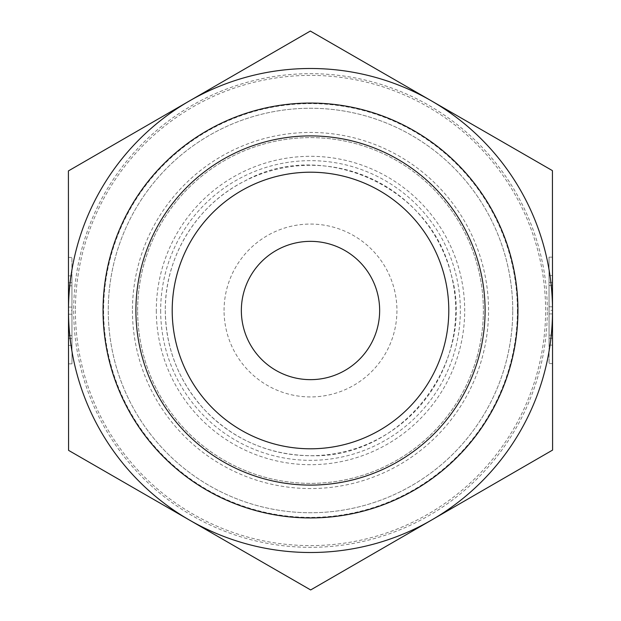 <?xml version="1.0" encoding="UTF-8"?>
<svg xmlns="http://www.w3.org/2000/svg" width="621" height="621" viewBox="0 0 621 621"><rect width="100%" height="100%" fill="white"/><g stroke="black" fill="none" stroke-linecap="round" stroke-linejoin="round"><path stroke-width="0.47" stroke-dasharray="3.1 2.33" d="M68.473 282.702L71.927 282.702L71.927 275.871L71.974 363.844L71.912 257.436L71.927 282.702L68.473 282.702L68.457 257.436L68.52 363.844L68.504 338.577L71.966 338.577L68.504 338.577L68.512 345.408L68.473 282.702M68.473 285.807L71.935 285.807L71.958 335.472L71.935 285.807L68.473 285.807L68.489 307.084L68.473 285.807L71.935 285.807L68.473 285.807L68.504 335.472L68.473 285.807M68.489 307.084L71.943 307.084M549.057 310.36L549.042 285.528L549.065 335.193L552.527 335.193L549.065 335.193L549.057 313.916L549.065 335.193L552.527 335.193L549.065 335.193L549.057 310.36L552.511 310.36A242.011 242.011 0 0 1 189.615 520.157L310.663 589.95L552.589 450.085L552.511 310.36A242.011 242.011 0 0 0 431.385 100.843A242.011 242.011 0 0 1 552.511 310.36L552.426 170.635L431.385 100.843A242.011 242.011 0 0 0 189.374 100.982A242.011 242.011 0 0 1 431.385 100.843L310.337 31.05L189.374 100.982A242.011 242.011 0 0 0 68.489 310.64L68.489 310.5A242.011 242.011 0 0 1 431.502 100.912A242.011 242.011 0 0 1 431.502 520.087A242.011 242.011 0 0 1 68.489 310.5A242.011 242.011 0 0 1 189.374 100.982L68.411 170.915L68.489 310.64L68.574 450.365L189.615 520.157A242.011 242.011 0 0 1 68.489 310.64L71.943 310.64M68.504 335.472L71.958 335.472L68.504 335.472L68.489 314.195L68.504 335.472L71.958 335.472L68.504 335.472M68.489 314.195L71.951 314.195M552.527 338.298L549.073 338.298L549.073 345.129L549.026 257.156L549.088 363.564L549.073 338.298L552.527 338.298L552.543 363.564L552.48 257.156L552.496 282.423L549.034 282.423L552.496 282.423L552.488 275.592L552.527 338.298M552.511 313.916L549.057 313.916M552.496 285.528L549.042 285.528L549.049 306.805L549.042 285.528L552.496 285.528M552.511 306.805L549.049 306.805M137.637 310.5A172.863 172.863 0 0 1 396.935 160.792A172.863 172.863 0 0 1 396.935 460.208A172.863 172.863 0 0 1 137.637 310.5A172.863 172.863 0 0 1 396.935 160.792A172.863 172.863 0 0 1 396.935 460.208A172.863 172.863 0 0 1 137.637 310.5M165.295 310.5A145.205 145.205 0 0 0 383.103 436.252A145.205 145.205 0 0 0 383.103 184.748A145.205 145.205 0 0 0 165.295 310.5C165.791 348.629 178.91 381.76 204.651 409.899C233.62 439.753 268.909 455.022 310.5 455.705C401.849 458.973 477.021 362.059 451.141 274.389C430.493 184.367 320.226 138.343 244.581 181.122C196.655 204.914 164.736 257.001 165.295 310.5M224.065 310.5A86.435 86.435 0 0 1 353.714 235.646A86.435 86.435 0 0 1 353.714 385.354A86.435 86.435 0 0 1 224.065 310.5M75.405 310.5A235.095 235.095 0 0 0 428.048 514.103A235.095 235.095 0 0 0 428.048 106.897A235.095 235.095 0 0 0 75.405 310.5M132.452 310.5A178.048 178.048 0 0 0 399.528 464.694A178.048 178.048 0 0 0 399.528 156.306A178.048 178.048 0 0 0 132.452 310.5M241.352 310.5A69.148 69.148 0 0 0 345.074 370.38A69.148 69.148 0 0 0 345.074 250.62A69.148 69.148 0 0 0 241.352 310.5M68.489 310.64A242.011 242.011 0 0 0 431.626 520.018A242.011 242.011 0 0 0 552.511 310.5A242.011 242.011 0 0 1 189.498 520.087A242.011 242.011 0 0 1 189.498 100.912A242.011 242.011 0 0 1 552.511 310.5M512.752 310.5A202.252 202.252 0 0 0 209.378 135.347A202.252 202.252 0 0 0 209.378 485.653A202.252 202.252 0 0 0 512.752 310.5A202.252 202.252 0 0 1 209.378 485.653A202.252 202.252 0 0 1 209.378 135.347A202.252 202.252 0 0 1 512.752 310.5A202.252 202.252 0 0 1 209.378 485.653A202.252 202.252 0 0 1 209.378 135.347A202.252 202.252 0 0 1 512.752 310.5M156.313 310.5A154.187 154.187 0 0 0 387.597 444.031A154.187 154.187 0 0 0 387.597 176.969A154.187 154.187 0 0 0 156.313 310.5M160.66 310.5A149.84 149.84 0 0 0 385.416 440.266A149.84 149.84 0 0 0 385.416 180.734A149.84 149.84 0 0 0 160.66 310.5M547.326 310.5A236.826 236.826 0 0 0 192.091 105.407A236.826 236.826 0 0 0 192.091 515.593A236.826 236.826 0 0 0 547.326 310.5M517.386 310.5A206.886 206.886 0 0 1 207.057 489.666A206.886 206.886 0 0 1 207.057 131.334A206.886 206.886 0 0 1 517.386 310.5M68.52 363.844L71.974 363.844M68.457 257.436L71.912 257.436M68.512 345.408L71.966 345.4M68.465 275.879L71.927 275.871M552.48 257.156L549.026 257.156M552.543 363.564L549.088 363.564M552.488 275.592L549.034 275.6M552.535 345.121L549.073 345.129"/><path stroke-width="0.93" d="M552.589 450.085L310.663 589.95L189.615 520.157L68.574 450.365L68.411 170.915L310.337 31.05L431.385 100.843L552.426 170.635L552.589 450.085M379.648 310.5A69.148 69.148 0 0 1 310.5 379.648A69.148 69.148 0 0 1 241.352 310.5A69.148 69.148 0 0 1 310.5 241.352A69.148 69.148 0 0 1 379.648 310.5M172.211 310.5A138.289 138.289 0 0 0 310.5 448.789A138.289 138.289 0 0 0 448.789 310.5A138.289 138.289 0 0 0 310.5 172.211A138.289 138.289 0 0 0 172.211 310.5M135.906 310.5A174.594 174.594 0 0 1 310.5 135.906A174.594 174.594 0 0 1 485.094 310.5A174.594 174.594 0 0 1 310.5 485.094A174.594 174.594 0 0 1 135.906 310.5M448.789 310.5A138.289 138.289 0 0 0 241.352 190.732A138.289 138.289 0 0 0 241.352 430.268A138.289 138.289 0 0 0 448.789 310.5M552.511 310.5A242.011 242.011 0 0 0 189.498 100.912A242.011 242.011 0 0 0 189.498 520.087A242.011 242.011 0 0 0 552.511 310.5M517.937 310.5A207.437 207.437 0 0 1 206.777 490.148A207.437 207.437 0 0 1 206.777 130.852A207.437 207.437 0 0 1 517.937 310.5"/></g></svg>
